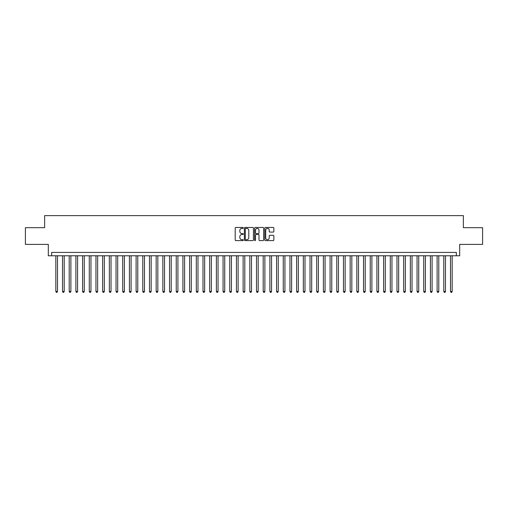 <?xml version="1.0" encoding="UTF-8"?>
<svg xmlns="http://www.w3.org/2000/svg" width="508" height="508" viewBox="0 0 508 508"><rect width="100%" height="100%" fill="white"/><g stroke="black" fill="none" stroke-linecap="round" stroke-linejoin="round"><path stroke-width="0.76" d="M243.3 227.927A0.457 0.457 0 0 0 242.837 227.47L235.864 227.47A0.654 0.654 0 0 0 235.204 228.124L235.204 239.941A0.654 0.654 0 0 0 235.864 240.601L242.837 240.601A0.457 0.457 0 0 0 243.3 240.138A0.457 0.457 0 0 0 242.837 239.681L241.935 239.681A2.102 2.102 0 0 1 239.833 237.579L239.833 236.595A2.102 2.102 0 0 1 241.935 234.493L242.837 234.493A0.457 0.457 0 0 0 243.3 234.036A0.457 0.457 0 0 0 242.837 233.572L241.935 233.572A2.102 2.102 0 0 1 239.833 231.47L239.833 230.486A2.102 2.102 0 0 1 241.935 228.384L242.837 228.384A0.457 0.457 0 0 0 243.3 227.927M273.19 232.099A0.654 0.654 0 0 0 273.844 231.438L273.844 228.124A0.654 0.654 0 0 0 273.19 227.47L265.443 227.47A0.654 0.654 0 0 0 264.782 228.124L264.782 239.941A0.654 0.654 0 0 0 265.443 240.601L273.19 240.601A0.654 0.654 0 0 0 273.844 239.941L273.844 235.934A0.654 0.654 0 0 0 273.19 235.28L269.875 235.28A0.654 0.654 0 0 0 269.215 235.934L269.215 237.922A1.759 1.759 0 0 1 267.462 239.681A1.759 1.759 0 0 1 265.703 237.922L265.703 230.143A1.759 1.759 0 0 1 267.462 228.384A1.759 1.759 0 0 1 269.215 230.143L269.215 231.438A0.654 0.654 0 0 0 269.875 232.099L273.19 232.099M456.343 255.772L459.689 255.772L459.689 244.399L482.6 244.399L482.6 227.679L463.366 227.679L463.366 215.64L44.634 215.64L44.634 227.679L25.4 227.679L25.4 244.399L48.311 244.399L48.311 255.772L456.343 255.772L456.343 252.425L51.657 252.425L51.657 255.772M253.429 228.124A0.654 0.654 0 0 0 252.768 227.47L245.021 227.47A0.654 0.654 0 0 0 244.367 228.124L244.367 239.941A0.654 0.654 0 0 0 245.021 240.601L252.768 240.601A0.654 0.654 0 0 0 253.429 239.941L253.429 228.124M255.232 227.47L262.979 227.47A0.654 0.654 0 0 1 263.633 228.124L263.633 239.941A0.654 0.654 0 0 1 262.979 240.601L259.664 240.601A0.654 0.654 0 0 1 259.004 239.941L259.004 235.147A0.654 0.654 0 0 0 258.35 234.493L256.153 234.493A0.654 0.654 0 0 0 255.492 235.147L255.492 240.138A0.457 0.457 0 0 1 255.035 240.601A0.457 0.457 0 0 1 254.571 240.138L254.571 228.124A0.654 0.654 0 0 1 255.232 227.47M245.745 228.384A0.457 0.457 0 0 0 245.281 228.848L245.281 239.217A0.457 0.457 0 0 0 245.745 239.681L246.697 239.681A2.102 2.102 0 0 0 248.799 237.579L248.799 230.486A2.102 2.102 0 0 0 246.697 228.384L245.745 228.384M259.004 230.175A1.759 1.759 0 0 0 257.251 228.422A1.759 1.759 0 0 0 255.492 230.175L255.492 232.918A0.654 0.654 0 0 0 256.153 233.572L258.35 233.572A0.654 0.654 0 0 0 259.004 232.918L259.004 230.175M55.836 255.772L55.836 291.49L57.506 291.49L57.506 255.772M57.506 291.49L57.004 292.36L56.337 292.36L55.836 291.49M62.522 255.772L62.522 291.49L64.198 291.49L64.198 255.772M64.198 291.49L63.697 292.36L63.024 292.36L62.522 291.49M69.215 255.772L69.215 291.49L70.885 291.49L70.885 255.772M70.885 291.49L70.383 292.36L69.717 292.36L69.215 291.49M75.902 255.772L75.902 291.49L77.578 291.49L77.578 255.772M77.578 291.49L77.076 292.36L76.403 292.36L75.902 291.49M82.594 255.772L82.594 291.49L84.264 291.49L84.264 255.772M84.264 291.49L83.763 292.36L83.096 292.36L82.594 291.49M89.281 255.772L89.281 291.49L90.951 291.49L90.951 255.772M90.951 291.49L90.449 292.36L89.783 292.36L89.281 291.49M95.968 255.772L95.968 291.49L97.644 291.49L97.644 255.772M97.644 291.49L97.142 292.36L96.469 292.36L95.968 291.49M102.66 255.772L102.66 291.49L104.331 291.49L104.331 255.772M104.331 291.49L103.829 292.36L103.162 292.36L102.66 291.49M109.347 255.772L109.347 291.49L111.023 291.49L111.023 255.772M111.023 291.49L110.522 292.36L109.849 292.36L109.347 291.49M116.04 255.772L116.04 291.49L117.71 291.49L117.71 255.772M117.71 291.49L117.208 292.36L116.542 292.36L116.04 291.49M122.726 255.772L122.726 291.49L124.397 291.49L124.397 255.772M124.397 291.49L123.895 292.36L123.228 292.36L122.726 291.49M129.413 255.772L129.413 291.49L131.089 291.49L131.089 255.772M131.089 291.49L130.588 292.36L129.915 292.36L129.413 291.49M136.106 255.772L136.106 291.49L137.776 291.49L137.776 255.772M137.776 291.49L137.274 292.36L136.608 292.36L136.106 291.49M142.792 255.772L142.792 291.49L144.469 291.49L144.469 255.772M144.469 291.49L143.967 292.36L143.294 292.36L142.792 291.49M149.485 255.772L149.485 291.49L151.155 291.49L151.155 255.772M151.155 291.49L150.654 292.36L149.987 292.36L149.485 291.49M156.172 255.772L156.172 291.49L157.842 291.49L157.842 255.772M157.842 291.49L157.34 292.36L156.674 292.36L156.172 291.49M162.858 255.772L162.858 291.49L164.535 291.49L164.535 255.772M164.535 291.49L164.033 292.36L163.36 292.36L162.858 291.49M169.551 255.772L169.551 291.49L171.221 291.49L171.221 255.772M171.221 291.49L170.72 292.36L170.053 292.36L169.551 291.49M176.238 255.772L176.238 291.49L177.914 291.49L177.914 255.772M177.914 291.49L177.413 292.36L176.74 292.36L176.238 291.49M182.931 255.772L182.931 291.49L184.601 291.49L184.601 255.772M184.601 291.49L184.099 292.36L183.432 292.36L182.931 291.49M189.617 255.772L189.617 291.49L191.287 291.49L191.287 255.772M191.287 291.49L190.786 292.36L190.119 292.36L189.617 291.49M196.304 255.772L196.304 291.49L197.98 291.49L197.98 255.772M197.98 291.49L197.479 292.36L196.806 292.36L196.304 291.49M202.997 255.772L202.997 291.49L204.667 291.49L204.667 255.772M204.667 291.49L204.165 292.36L203.498 292.36L202.997 291.49M209.683 255.772L209.683 291.49L211.36 291.49L211.36 255.772M211.36 291.49L210.858 292.36L210.185 292.36L209.683 291.49M216.376 255.772L216.376 291.49L218.046 291.49L218.046 255.772M218.046 291.49L217.545 292.36L216.878 292.36L216.376 291.49M223.063 255.772L223.063 291.49L224.733 291.49L224.733 255.772M224.733 291.49L224.231 292.36L223.564 292.36L223.063 291.49M229.749 255.772L229.749 291.49L231.426 291.49L231.426 255.772M231.426 291.49L230.924 292.36L230.251 292.36L229.749 291.49M236.442 255.772L236.442 291.49L238.112 291.49L238.112 255.772M238.112 291.49L237.611 292.36L236.944 292.36L236.442 291.49M243.129 255.772L243.129 291.49L244.805 291.49L244.805 255.772M244.805 291.49L244.304 292.36L243.63 292.36L243.129 291.49M249.822 255.772L249.822 291.49L251.492 291.49L251.492 255.772M251.492 291.49L250.99 292.36L250.323 292.36L249.822 291.49M256.508 255.772L256.508 291.49L258.178 291.49L258.178 255.772M258.178 291.49L257.677 292.36L257.01 292.36L256.508 291.49M263.195 255.772L263.195 291.49L264.871 291.49L264.871 255.772M264.871 291.49L264.37 292.36L263.696 292.36L263.195 291.49M269.888 255.772L269.888 291.49L271.558 291.49L271.558 255.772M271.558 291.49L271.056 292.36L270.389 292.36L269.888 291.49M276.574 255.772L276.574 291.49L278.251 291.49L278.251 255.772M278.251 291.49L277.749 292.36L277.076 292.36L276.574 291.49M283.267 255.772L283.267 291.49L284.937 291.49L284.937 255.772M284.937 291.49L284.436 292.36L283.769 292.36L283.267 291.49M289.954 255.772L289.954 291.49L291.624 291.49L291.624 255.772M291.624 291.49L291.122 292.36L290.455 292.36L289.954 291.49M296.64 255.772L296.64 291.49L298.317 291.49L298.317 255.772M298.317 291.49L297.815 292.36L297.142 292.36L296.64 291.49M303.333 255.772L303.333 291.49L305.003 291.49L305.003 255.772M305.003 291.49L304.502 292.36L303.835 292.36L303.333 291.49M310.02 255.772L310.02 291.49L311.696 291.49L311.696 255.772M311.696 291.49L311.194 292.36L310.521 292.36L310.02 291.49M316.713 255.772L316.713 291.49L318.383 291.49L318.383 255.772M318.383 291.49L317.881 292.36L317.214 292.36L316.713 291.49M323.399 255.772L323.399 291.49L325.069 291.49L325.069 255.772M325.069 291.49L324.568 292.36L323.901 292.36L323.399 291.49M330.086 255.772L330.086 291.49L331.762 291.49L331.762 255.772M331.762 291.49L331.26 292.36L330.587 292.36L330.086 291.49M336.779 255.772L336.779 291.49L338.449 291.49L338.449 255.772M338.449 291.49L337.947 292.36L337.28 292.36L336.779 291.49M343.465 255.772L343.465 291.49L345.142 291.49L345.142 255.772M345.142 291.49L344.64 292.36L343.967 292.36L343.465 291.49M350.158 255.772L350.158 291.49L351.828 291.49L351.828 255.772M351.828 291.49L351.326 292.36L350.66 292.36L350.158 291.49M356.845 255.772L356.845 291.49L358.515 291.49L358.515 255.772M358.515 291.49L358.013 292.36L357.346 292.36L356.845 291.49M363.531 255.772L363.531 291.49L365.208 291.49L365.208 255.772M365.208 291.49L364.706 292.36L364.033 292.36L363.531 291.49M370.224 255.772L370.224 291.49L371.894 291.49L371.894 255.772M371.894 291.49L371.392 292.36L370.726 292.36L370.224 291.49M376.911 255.772L376.911 291.49L378.587 291.49L378.587 255.772M378.587 291.49L378.085 292.36L377.412 292.36L376.911 291.49M383.603 255.772L383.603 291.49L385.274 291.49L385.274 255.772M385.274 291.49L384.772 292.36L384.105 292.36L383.603 291.49M390.29 255.772L390.29 291.49L391.96 291.49L391.96 255.772M391.96 291.49L391.458 292.36L390.792 292.36L390.29 291.49M396.977 255.772L396.977 291.49L398.653 291.49L398.653 255.772M398.653 291.49L398.151 292.36L397.478 292.36L396.977 291.49M403.67 255.772L403.67 291.49L405.34 291.49L405.34 255.772M405.34 291.49L404.838 292.36L404.171 292.36L403.67 291.49M410.356 255.772L410.356 291.49L412.032 291.49L412.032 255.772M412.032 291.49L411.531 292.36L410.858 292.36L410.356 291.49M417.049 255.772L417.049 291.49L418.719 291.49L418.719 255.772M418.719 291.49L418.217 292.36L417.551 292.36L417.049 291.49M423.736 255.772L423.736 291.49L425.406 291.49L425.406 255.772M425.406 291.49L424.904 292.36L424.237 292.36L423.736 291.49M430.422 255.772L430.422 291.49L432.098 291.49L432.098 255.772M432.098 291.49L431.597 292.36L430.924 292.36L430.422 291.49M437.115 255.772L437.115 291.49L438.785 291.49L438.785 255.772M438.785 291.49L438.283 292.36L437.617 292.36L437.115 291.49M443.801 255.772L443.801 291.49L445.478 291.49L445.478 255.772M445.478 291.49L444.976 292.36L444.303 292.36L443.801 291.49M450.494 255.772L450.494 291.49L452.164 291.49L452.164 255.772M452.164 291.49L451.663 292.36L450.996 292.36L450.494 291.49"/></g></svg>
